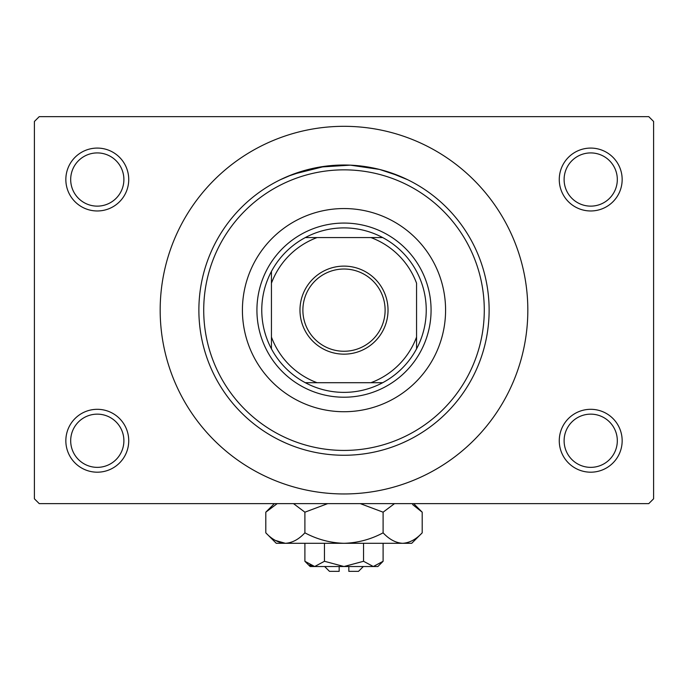 <?xml version="1.0" encoding="UTF-8"?>
<svg xmlns="http://www.w3.org/2000/svg" width="688" height="688" viewBox="0 0 688 688"><rect width="100%" height="100%" fill="white"/><g stroke="black" fill="none" stroke-linecap="round" stroke-linejoin="round"><path stroke-width="1.03" d="M559.267 440.75A31.442 31.442 0 0 1 590.708 409.308A31.442 31.442 0 0 1 622.158 440.75A31.442 31.442 0 0 1 590.708 472.192A31.442 31.442 0 0 1 559.267 440.75M617.317 440.75A26.608 26.608 0 0 0 590.708 414.142A26.608 26.608 0 0 0 564.108 440.75A26.608 26.608 0 0 0 590.708 467.358A26.608 26.608 0 0 0 617.317 440.75M65.842 440.75A31.442 31.442 0 0 1 97.292 409.308A31.442 31.442 0 0 1 128.733 440.75A31.442 31.442 0 0 1 97.292 472.192A31.442 31.442 0 0 1 65.842 440.75M123.892 440.75A26.608 26.608 0 0 0 97.292 414.142A26.608 26.608 0 0 0 70.683 440.75A26.608 26.608 0 0 0 97.292 467.358A26.608 26.608 0 0 0 123.892 440.75M65.842 179.525A31.442 31.442 0 0 1 97.292 148.083A31.442 31.442 0 0 1 128.733 179.525A31.442 31.442 0 0 1 97.292 210.967A31.442 31.442 0 0 1 65.842 179.525M123.892 179.525A26.608 26.608 0 0 0 97.292 152.917A26.608 26.608 0 0 0 70.683 179.525A26.608 26.608 0 0 0 97.292 206.133A26.608 26.608 0 0 0 123.892 179.525M559.267 179.525A31.442 31.442 0 0 1 590.708 148.083A31.442 31.442 0 0 1 622.158 179.525A31.442 31.442 0 0 1 590.708 210.967A31.442 31.442 0 0 1 559.267 179.525M617.317 179.525A26.608 26.608 0 0 0 590.708 152.917A26.608 26.608 0 0 0 564.108 179.525A26.608 26.608 0 0 0 590.708 206.133A26.608 26.608 0 0 0 617.317 179.525M389.073 172.189L407.657 179.723L400.046 176.274L379.509 169.42L350.321 165.146L319.464 167.098M368.536 167.098L356.608 165.559M308.491 169.42L287.954 176.274L280.343 179.723L292.933 174.296L325.312 166.221M280.334 440.552L285.262 442.84L280.334 440.552M402.738 442.84L407.666 440.552L402.729 442.848M331.453 165.559L343.966 165.017M160.175 310.142A183.825 183.825 0 0 0 344 493.958A183.825 183.825 0 0 0 527.825 310.142A183.825 183.825 0 0 0 344 126.317A183.825 183.825 0 0 0 160.175 310.142M648.758 503.633L39.242 503.633L34.4 498.8L34.4 121.475L39.242 116.642L648.758 116.642L653.6 121.475L653.6 498.8L648.758 503.633M242.417 310.142A101.583 101.583 0 0 0 344 411.725A101.583 101.583 0 0 0 445.583 310.142A101.583 101.583 0 0 0 344 208.55A101.583 101.583 0 0 0 242.417 310.142M484.283 310.142A140.283 140.283 0 0 0 344 169.85A140.283 140.283 0 0 0 203.717 310.142A140.283 140.283 0 0 0 344 450.425A140.283 140.283 0 0 0 484.283 310.142M198.875 310.142A145.125 145.125 0 0 1 344 165.017A145.125 145.125 0 0 1 489.125 310.142A145.125 145.125 0 0 1 344 455.258A145.125 145.125 0 0 1 198.875 310.142M344 266.118A44.023 44.023 0 0 1 388.023 310.142A44.023 44.023 0 0 1 344 354.157A44.023 44.023 0 0 1 299.977 310.142A44.023 44.023 0 0 1 344 266.118M344 351.258A41.117 41.117 0 0 0 385.117 310.142A41.117 41.117 0 0 0 344 269.017A41.117 41.117 0 0 0 302.883 310.142A41.117 41.117 0 0 0 344 351.258M344 227.9A82.233 82.233 0 0 0 305.3 237.575L317.065 237.575L305.3 237.575A82.233 82.233 0 0 0 271.442 348.842L271.442 337.068L271.442 348.842A82.233 82.233 0 0 0 382.7 382.7L370.935 382.7L382.7 382.7A82.233 82.233 0 0 0 416.558 348.842L416.558 283.207A77.4 77.4 0 0 0 370.935 237.575L317.065 237.575A77.4 77.4 0 0 0 271.442 283.207L271.442 337.068A77.4 77.4 0 0 0 317.065 382.7L370.935 382.7A77.4 77.4 0 0 0 416.558 337.068L416.558 348.842A82.233 82.233 0 0 0 382.7 237.575L370.935 237.575L382.7 237.575A82.233 82.233 0 0 0 344 227.9M344 397.217A87.075 87.075 0 0 1 256.925 310.142A87.075 87.075 0 0 1 344 223.067A87.075 87.075 0 0 1 431.075 310.142A87.075 87.075 0 0 1 344 397.217M305.3 382.7L317.065 382.7L305.3 382.7M271.442 271.442L271.442 283.207L271.442 271.442M363.35 566.525L358.508 571.358L348.833 571.358L348.833 566.525M304.896 561.288L310.142 566.525L377.858 566.525L383.104 561.288L373.326 566.525L363.548 561.288L344 566.525L324.452 561.288L314.674 566.525L304.896 561.288L304.896 543.305M324.452 561.288L324.452 543.305M309.66 565.072L313.324 566.413L309.695 565.089M383.104 561.288L383.104 543.305M363.548 561.288L363.548 543.305M412.654 504.596L422.2 512.182L422.2 532.83L411.725 543.305L276.275 543.305L265.8 532.83L265.8 512.182L277.195 503.633M422.2 532.83C416.111 539.375 409.601 542.866 402.652 543.305C395.781 542.901 389.27 539.409 383.104 532.83C370.866 539.392 357.837 542.884 344 543.305C330.214 542.884 317.177 539.392 304.896 532.83C298.816 539.375 292.297 542.866 285.348 543.305C278.485 542.901 271.966 539.409 265.8 532.83M304.896 532.83L304.896 512.182L327.694 503.633M293.501 503.633L304.896 512.182M275.346 540.415L285.348 543.305M402.652 543.305L405.352 543.09L402.652 543.305M383.104 532.83L383.104 512.182L394.499 503.633M360.297 503.633L383.104 512.182M339.167 566.525L339.167 571.358L329.492 571.358L324.65 566.525M275.355 540.415L282.648 543.09M413.66 503.633L422.2 512.182M274.34 503.633L265.8 512.182"/></g></svg>
